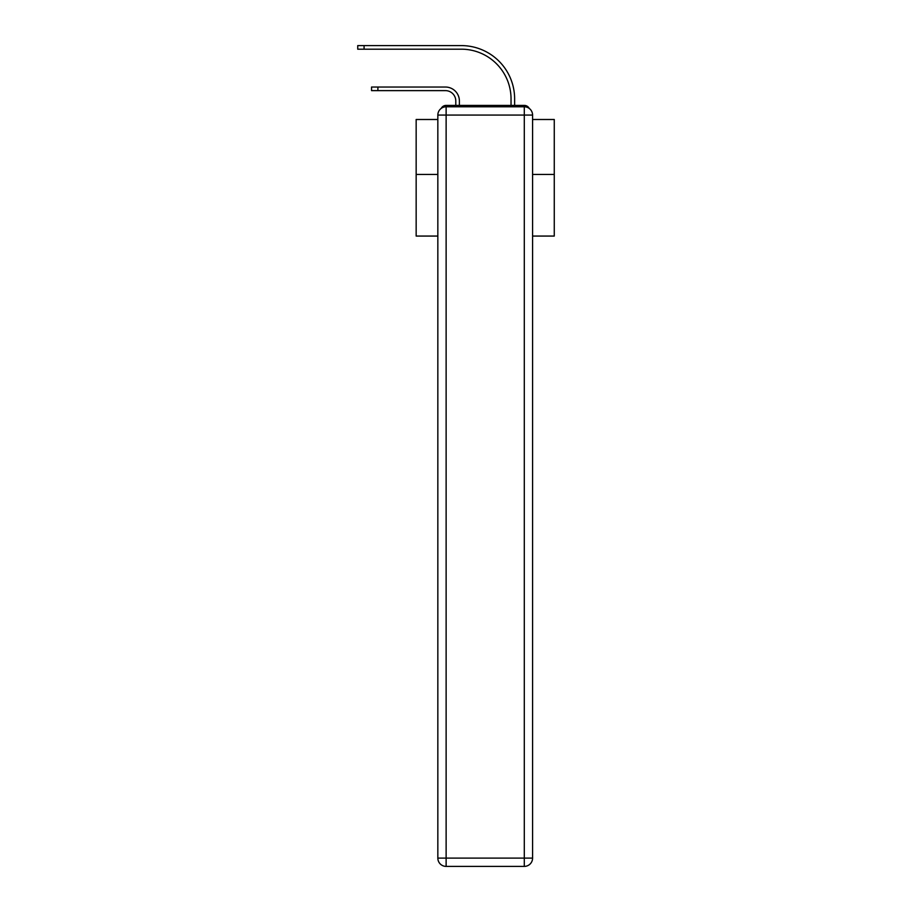<?xml version="1.0" encoding="UTF-8"?>
<svg xmlns="http://www.w3.org/2000/svg" width="912" height="912" viewBox="0 0 912 912"><rect width="100%" height="100%" fill="white"/><g stroke="black" fill="none" stroke-linecap="round" stroke-linejoin="round"><path stroke-width="1.37" d="M532.585 236.06L554.268 236.06L554.268 119.495L532.585 119.495M437.84 174.454L416.157 174.454L416.157 119.495L437.84 119.495M416.157 174.454L416.157 236.06L437.84 236.06M529.211 108.391A5.529 5.529 0 0 0 524.297 105.404L446.128 105.404A5.529 5.529 0 0 0 441.214 108.391M554.268 174.454L532.585 174.454M446.128 105.404L455.795 105.404L455.795 100.981A10.363 10.363 0 0 0 445.432 90.63A10.363 10.363 0 0 1 455.795 100.981A10.363 10.363 0 0 0 445.432 90.63A10.363 10.363 0 0 1 455.795 100.981A10.363 10.363 0 0 0 445.432 90.63A10.363 10.363 0 0 1 455.795 100.981A10.363 10.363 0 0 0 445.432 90.63A10.363 10.363 0 0 1 455.795 100.981A10.363 10.363 0 0 0 445.432 90.63A10.363 10.363 0 0 1 455.795 100.981A10.363 10.363 0 0 0 445.432 90.63A10.363 10.363 0 0 1 455.795 100.981A10.363 10.363 0 0 0 445.432 90.63A10.363 10.363 0 0 1 455.795 100.981A10.363 10.363 0 0 0 445.432 90.63A10.363 10.363 0 0 1 455.795 100.981A10.363 10.363 0 0 0 445.432 90.63A10.363 10.363 0 0 1 455.795 100.981A10.363 10.363 0 0 0 445.432 90.63A10.363 10.363 0 0 1 455.795 100.981A10.363 10.363 0 0 0 445.432 90.63A10.363 10.363 0 0 1 455.795 100.981A10.363 10.363 0 0 0 445.432 90.63A10.363 10.363 0 0 1 455.795 100.981A10.363 10.363 0 0 0 445.432 90.63A10.363 10.363 0 0 1 455.795 100.981A10.363 10.363 0 0 0 445.432 90.63A10.363 10.363 0 0 1 455.795 100.981A10.363 10.363 0 0 0 445.432 90.63A10.363 10.363 0 0 1 455.795 100.981A10.363 10.363 0 0 0 445.432 90.63A10.363 10.363 0 0 1 455.795 100.981A10.363 10.363 0 0 0 445.432 90.63A10.363 10.363 0 0 1 455.795 100.981A10.363 10.363 0 0 0 445.432 90.63A10.363 10.363 0 0 1 455.795 100.981A10.363 10.363 0 0 0 445.432 90.63A10.363 10.363 0 0 1 455.795 100.981A10.363 10.363 0 0 0 445.432 90.63L371.549 90.63L371.549 87.039L377.899 87.039L377.899 90.63M377.899 87.039L445.432 87.039A13.954 13.954 0 0 1 459.386 100.981L459.386 105.404L459.386 100.981L459.386 105.404L459.386 100.981L459.386 105.404L459.386 100.981L459.386 105.404L459.386 100.981L459.386 105.404L459.386 100.981L459.386 105.404L459.386 100.981L459.386 105.404L459.386 100.981L459.386 105.404L459.386 100.981L459.386 105.404L459.386 100.981L459.386 105.404L459.386 100.981L459.386 105.404L459.386 100.981L459.386 105.404L459.386 100.981L459.386 105.404L459.386 100.981L459.386 105.404L459.386 100.981L459.386 105.404L459.386 100.981L459.386 105.404L459.386 100.981L459.386 105.404L459.386 100.981L459.386 105.404L459.386 100.981L459.386 105.404L459.386 100.981L459.386 105.404L463.661 105.404M506.753 105.404L511.039 105.404L511.039 98.906A49.715 49.715 0 0 0 461.312 49.191A49.715 49.715 0 0 1 511.039 98.906A49.715 49.715 0 0 0 461.312 49.191A49.715 49.715 0 0 1 511.039 98.906A49.715 49.715 0 0 0 461.312 49.191A49.715 49.715 0 0 1 511.039 98.906A49.715 49.715 0 0 0 461.312 49.191A49.715 49.715 0 0 1 511.039 98.906A49.715 49.715 0 0 0 461.312 49.191A49.715 49.715 0 0 1 511.039 98.906A49.715 49.715 0 0 0 461.312 49.191A49.715 49.715 0 0 1 511.039 98.906A49.715 49.715 0 0 0 461.312 49.191A49.715 49.715 0 0 1 511.039 98.906A49.715 49.715 0 0 0 461.312 49.191A49.715 49.715 0 0 1 511.039 98.906A49.715 49.715 0 0 0 461.312 49.191A49.715 49.715 0 0 1 511.039 98.906A49.715 49.715 0 0 0 461.312 49.191A49.715 49.715 0 0 1 511.039 98.906A49.715 49.715 0 0 0 461.312 49.191A49.715 49.715 0 0 1 511.039 98.906A49.715 49.715 0 0 0 461.312 49.191A49.715 49.715 0 0 1 511.039 98.906A49.715 49.715 0 0 0 461.312 49.191A49.715 49.715 0 0 1 511.039 98.906A49.715 49.715 0 0 0 461.312 49.191A49.715 49.715 0 0 1 511.039 98.906A49.715 49.715 0 0 0 461.312 49.191A49.715 49.715 0 0 1 511.039 98.906A49.715 49.715 0 0 0 461.312 49.191A49.715 49.715 0 0 1 511.039 98.906A49.715 49.715 0 0 0 461.312 49.191A49.715 49.715 0 0 1 511.039 98.906A49.715 49.715 0 0 0 461.312 49.191A49.715 49.715 0 0 1 511.039 98.906A49.715 49.715 0 0 0 461.312 49.191A49.715 49.715 0 0 1 511.039 98.906A49.715 49.715 0 0 0 461.312 49.191L357.732 49.191L357.732 45.6L364.082 45.6L364.082 49.191M364.082 45.6L461.312 45.6A53.306 53.306 0 0 1 514.63 98.906L514.63 105.404L514.63 98.906L514.63 105.404L514.63 98.906L514.63 105.404L514.63 98.906L514.63 105.404L514.63 98.906L514.63 105.404L514.63 98.906L514.63 105.404L514.63 98.906L514.63 105.404L514.63 98.906L514.63 105.404L514.63 98.906L514.63 105.404L514.63 98.906L514.63 105.404L514.63 98.906L514.63 105.404L514.63 98.906L514.63 105.404L514.63 98.906L514.63 105.404L514.63 98.906L514.63 105.404L514.63 98.906L514.63 105.404L514.63 98.906L514.63 105.404L514.63 98.906L514.63 105.404L514.63 98.906L514.63 105.404L514.63 98.906L514.63 105.404L514.63 98.906L514.63 105.404L524.297 105.404M446.128 106.784L524.297 106.784A8.288 8.288 0 0 1 532.585 115.072L532.585 858.112A8.288 8.288 0 0 1 524.297 866.4L446.128 866.4L446.128 858.112L524.297 858.112L524.297 115.072L446.128 115.072L446.128 858.112L437.84 858.112L437.84 115.072L446.128 115.072L446.128 106.784A8.288 8.288 0 0 0 437.84 115.072A8.288 8.288 0 0 1 446.128 106.784M437.84 858.112A8.288 8.288 0 0 0 446.128 866.4A8.288 8.288 0 0 1 437.84 858.112M524.297 866.4A8.288 8.288 0 0 0 532.585 858.112L524.297 858.112L524.297 866.4M532.585 115.072A8.288 8.288 0 0 0 524.297 106.784L524.297 115.072L532.585 115.072"/></g></svg>
